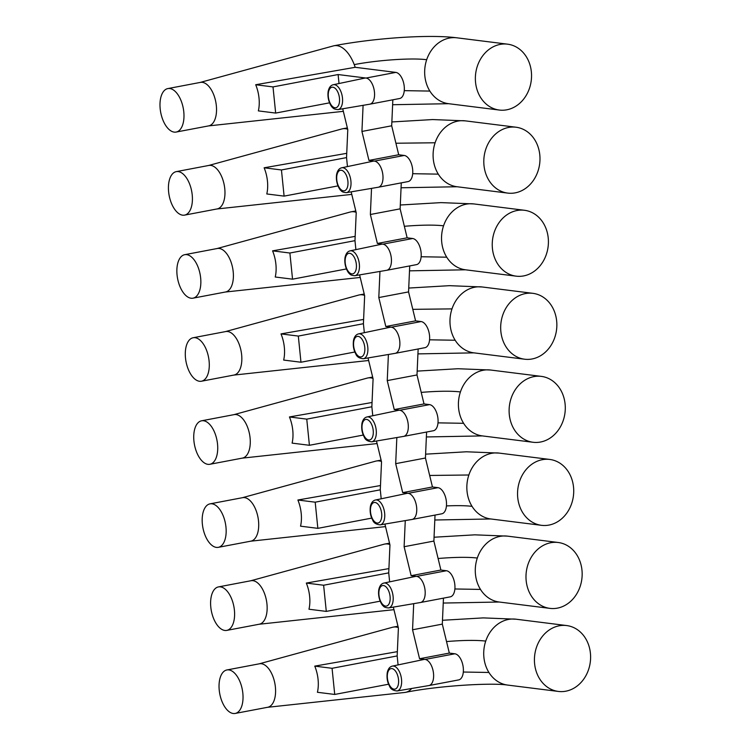 <?xml version="1.0" encoding="UTF-8"?>
<svg xmlns="http://www.w3.org/2000/svg" width="751" height="751" viewBox="0 0 751 751"><rect width="100%" height="100%" fill="white"/><g stroke="black" fill="none" stroke-linecap="round" stroke-linejoin="round"><path stroke-width="1.13" d="M480.565 97.433A33.204 28.012 97.1 0 0 499.321 110.05A33.204 28.012 97.1 0 0 527.409 93.218A33.204 28.012 97.1 0 0 526.348 56.785A33.204 28.012 97.1 0 0 507.582 44.168A33.204 28.012 97.1 0 0 479.504 61A33.204 28.012 97.1 0 0 480.565 97.433M162.695 119.475A22.136 11.462 -100.8 0 0 176.109 132.063A22.136 11.462 -100.8 0 0 181.273 101.169A22.136 11.462 -100.8 0 0 167.858 88.58A22.136 11.462 -100.8 0 0 162.695 119.475M176.109 132.063L208.665 125.886A22.136 11.462 -100.8 0 0 213.819 94.983A22.136 11.462 -100.8 0 0 200.404 82.394L167.858 88.58M200.17 82.441L333.416 45.895A33.204 17.198 79.2 0 1 334.111 45.736A33.204 17.198 79.2 0 1 354.237 64.624A33.204 17.198 79.2 0 1 355.185 67.299L255.697 84.741A25.468 13.189 79.2 0 1 256.138 85.83A25.468 13.189 79.2 0 1 258.353 110.895L275.664 113.072L329.558 102.831M489.004 180.493A33.204 28.012 97.1 0 0 507.76 193.101A33.204 28.012 97.1 0 0 535.848 176.269A33.204 28.012 97.1 0 0 534.787 139.836A33.204 28.012 97.1 0 0 516.021 127.219A33.204 28.012 97.1 0 0 487.934 144.061A33.204 28.012 97.1 0 0 489.004 180.493M171.134 202.526A22.136 11.462 -100.8 0 0 184.549 215.124A22.136 11.462 -100.8 0 0 189.703 184.22A22.136 11.462 -100.8 0 0 176.288 171.632A22.136 11.462 -100.8 0 0 171.134 202.526M184.549 215.124L217.095 208.938A22.136 11.462 -100.8 0 0 222.258 178.043A22.136 11.462 -100.8 0 0 208.834 165.445L176.288 171.632M337.988 185.891L284.103 196.124L266.793 193.955A25.468 13.189 79.2 0 0 264.568 168.891A25.468 13.189 79.2 0 0 264.136 167.792L346.737 153.326M208.609 165.492L341.855 128.947A33.204 17.198 79.2 0 1 342.55 128.787A33.204 17.198 79.2 0 1 347.675 129.247M497.434 263.545A33.204 28.012 97.1 0 0 516.2 276.161A33.204 28.012 97.1 0 0 544.278 259.32A33.204 28.012 97.1 0 0 543.217 222.887A33.204 28.012 97.1 0 0 524.461 210.28A33.204 28.012 97.1 0 0 496.373 227.112A33.204 28.012 97.1 0 0 497.434 263.545M179.573 285.587A22.136 11.462 -100.8 0 0 192.988 298.175A22.136 11.462 -100.8 0 0 198.142 267.281A22.136 11.462 -100.8 0 0 184.727 254.683A22.136 11.462 -100.8 0 0 179.573 285.587M192.988 298.175L225.535 291.989A22.136 11.462 -100.8 0 0 230.688 261.095A22.136 11.462 -100.8 0 0 217.274 248.506L184.727 254.683M346.427 268.942L292.543 279.175L275.232 277.006A25.468 13.189 79.2 0 0 273.007 251.942A25.468 13.189 79.2 0 0 272.575 250.853L355.167 236.377M217.039 248.553L350.285 212.007A33.204 17.198 79.2 0 1 350.98 211.848A33.204 17.198 79.2 0 1 356.115 212.298M505.874 346.596A33.204 28.012 97.1 0 0 524.63 359.213A33.204 28.012 97.1 0 0 552.717 342.381A33.204 28.012 97.1 0 0 551.656 305.948A33.204 28.012 97.1 0 0 532.891 293.331A33.204 28.012 97.1 0 0 504.813 310.163A33.204 28.012 97.1 0 0 505.874 346.596M188.003 368.638A22.136 11.462 -100.8 0 0 201.418 381.226A22.136 11.462 -100.8 0 0 206.581 350.332A22.136 11.462 -100.8 0 0 193.167 337.743A22.136 11.462 -100.8 0 0 188.003 368.638M201.418 381.226L233.974 375.049A22.136 11.462 -100.8 0 0 239.128 344.146A22.136 11.462 -100.8 0 0 225.713 331.557L193.167 337.743M354.866 352.003L300.973 362.235L283.662 360.067A25.468 13.189 79.2 0 0 281.447 335.002A25.468 13.189 79.2 0 0 281.005 333.904L363.606 319.438M225.478 331.604L358.725 295.059A33.204 17.198 79.2 0 1 359.419 294.899A33.204 17.198 79.2 0 1 364.545 295.359M514.313 429.656A33.204 28.012 97.1 0 0 533.069 442.273A33.204 28.012 97.1 0 0 561.157 425.432A33.204 28.012 97.1 0 0 560.096 388.999A33.204 28.012 97.1 0 0 541.33 376.382A33.204 28.012 97.1 0 0 513.243 393.224A33.204 28.012 97.1 0 0 514.313 429.656M196.443 451.698A22.136 11.462 -100.8 0 0 209.858 464.287A22.136 11.462 -100.8 0 0 215.011 433.383A22.136 11.462 -100.8 0 0 201.597 420.795A22.136 11.462 -100.8 0 0 196.443 451.698M209.858 464.287L242.404 458.101A22.136 11.462 -100.8 0 0 247.567 427.206A22.136 11.462 -100.8 0 0 234.143 414.618L201.597 420.795M363.296 435.054L309.412 445.287L292.101 443.118A25.468 13.189 79.2 0 0 289.886 418.054A25.468 13.189 79.2 0 0 289.445 416.955L372.045 402.489M233.918 414.655L367.164 378.11A33.204 17.198 79.2 0 1 367.859 377.95A33.204 17.198 79.2 0 1 372.984 378.41M522.743 512.708A33.204 28.012 97.1 0 0 541.509 525.325A33.204 28.012 97.1 0 0 569.587 508.493A33.204 28.012 97.1 0 0 568.526 472.06A33.204 28.012 97.1 0 0 549.77 459.443A33.204 28.012 97.1 0 0 521.682 476.275A33.204 28.012 97.1 0 0 522.743 512.708M204.882 534.75A22.136 11.462 -100.8 0 0 218.297 547.338A22.136 11.462 -100.8 0 0 223.451 516.444A22.136 11.462 -100.8 0 0 210.036 503.855A22.136 11.462 -100.8 0 0 204.882 534.75M218.297 547.338L250.843 541.161A22.136 11.462 -100.8 0 0 255.997 510.258A22.136 11.462 -100.8 0 0 242.582 497.669L210.036 503.855M371.736 518.106L317.851 528.347L300.541 526.169A25.468 13.189 79.2 0 0 298.316 501.105A25.468 13.189 79.2 0 0 297.884 500.016L380.475 485.54M242.348 497.716L375.594 461.17A33.204 17.198 79.2 0 1 376.298 461.011A33.204 17.198 79.2 0 1 381.424 461.461M531.182 595.768A33.204 28.012 97.1 0 0 549.939 608.376A33.204 28.012 97.1 0 0 578.026 591.544A33.204 28.012 97.1 0 0 576.965 555.111A33.204 28.012 97.1 0 0 558.209 542.494A33.204 28.012 97.1 0 0 530.122 559.335A33.204 28.012 97.1 0 0 531.182 595.768M213.312 617.801A22.136 11.462 -100.8 0 0 226.736 630.399A22.136 11.462 -100.8 0 0 231.89 599.495A22.136 11.462 -100.8 0 0 218.475 586.907A22.136 11.462 -100.8 0 0 213.312 617.801M226.736 630.399L259.283 624.212A22.136 11.462 -100.8 0 0 264.436 593.318A22.136 11.462 -100.8 0 0 251.022 580.72L218.475 586.907M380.175 601.166L326.291 611.398L308.971 609.23A25.468 13.189 79.2 0 0 306.755 584.165A25.468 13.189 79.2 0 0 306.314 583.067L388.915 568.601M250.787 580.767L384.033 544.222A33.204 17.198 79.2 0 1 384.728 544.062A33.204 17.198 79.2 0 1 389.853 544.522M539.622 678.82A33.204 28.012 97.1 0 0 558.378 691.436A33.204 28.012 97.1 0 0 586.465 674.605A33.204 28.012 97.1 0 0 585.404 638.162A33.204 28.012 97.1 0 0 566.639 625.555A33.204 28.012 97.1 0 0 538.561 642.387A33.204 28.012 97.1 0 0 539.622 678.82M221.752 700.861A22.136 11.462 -100.8 0 0 235.166 713.45A22.136 11.462 -100.8 0 0 240.32 682.556A22.136 11.462 -100.8 0 0 226.905 669.958A22.136 11.462 -100.8 0 0 221.752 700.861M235.166 713.45L267.713 707.264A22.136 11.462 -100.8 0 0 272.876 676.369A22.136 11.462 -100.8 0 0 259.461 663.781L226.905 669.958M314.753 666.128L332.064 668.296L334.721 694.45L317.41 692.281A25.468 13.189 79.2 0 0 315.195 667.217A25.468 13.189 79.2 0 0 314.753 666.128L397.354 651.652M411.679 688.489A33.204 17.198 79.2 0 1 405.559 692.347A33.204 17.198 79.2 0 1 404.855 692.46L267.487 707.311M259.226 663.828L392.473 627.282A33.204 17.198 79.2 0 1 393.167 627.123A33.204 17.198 79.2 0 1 398.293 627.573M428.915 685.56A13.283 6.881 -100.8 0 0 433.28 679.561A13.283 6.881 -100.8 0 0 425.113 659.434A13.283 6.881 79.2 0 0 423.893 659.481L392.36 666.109A12.654 6.552 79.2 0 1 399.523 671.938A12.654 6.552 79.2 0 1 401.306 685.241A12.654 6.552 79.2 0 1 397.082 690.967L428.849 685.569A13.283 6.881 -100.8 0 0 428.915 685.56L458.673 679.908A13.283 6.881 -100.8 0 0 463.132 666.663A13.283 6.881 -100.8 0 0 454.871 653.783L449.323 653.088L419.565 658.74L412.552 629.779L442.311 624.119L449.323 653.088M454.871 653.783L425.113 659.434L419.565 658.74M443.456 598.143L442.311 624.119M413.707 603.654L412.552 629.779M420.476 602.509A13.283 6.881 -100.8 0 0 424.85 596.51A13.283 6.881 -100.8 0 0 416.674 576.383A13.283 6.881 79.2 0 0 415.453 576.43L383.921 583.058A12.654 6.552 79.2 0 1 391.083 588.887A12.654 6.552 79.2 0 1 392.876 602.189A12.654 6.552 79.2 0 1 388.642 607.916L420.41 602.518A13.283 6.881 -100.8 0 0 420.476 602.509L450.234 596.857A13.283 6.881 -100.8 0 0 454.702 583.611A13.283 6.881 -100.8 0 0 446.432 570.732L440.893 570.037L411.135 575.688L404.113 546.719L433.881 541.067L440.893 570.037M446.432 570.732L416.674 576.383L411.135 575.688M435.026 515.083L433.881 541.067M405.268 520.603L404.113 546.719M412.046 519.448A13.283 6.881 -100.8 0 0 416.411 513.449A13.283 6.881 -100.8 0 0 408.234 493.323A13.283 6.881 79.2 0 0 407.014 493.369L375.491 499.997A12.654 6.552 79.2 0 1 382.644 505.827A12.654 6.552 79.2 0 1 384.437 519.129A12.654 6.552 79.2 0 1 380.213 524.855L411.97 519.467A13.283 6.881 -100.8 0 0 412.046 519.448L441.804 513.797A13.283 6.881 -100.8 0 0 446.263 500.551A13.283 6.881 -100.8 0 0 437.993 487.671L432.454 486.977L402.696 492.628L395.683 463.667L425.441 458.016L432.454 486.977M437.993 487.671L408.234 493.323L402.696 492.628M426.587 432.032L425.441 458.016M396.838 437.542L395.683 463.667M403.606 436.397A13.283 6.881 -100.8 0 0 407.971 430.398A13.283 6.881 -100.8 0 0 399.795 410.271A13.283 6.881 79.2 0 0 398.584 410.318L367.051 416.946A12.654 6.552 79.2 0 1 374.214 422.775A12.654 6.552 79.2 0 1 375.998 436.078A12.654 6.552 79.2 0 1 371.773 441.804L403.54 436.406A13.283 6.881 -100.8 0 0 403.606 436.397L433.365 430.745A13.283 6.881 -100.8 0 0 437.824 417.5A13.283 6.881 -100.8 0 0 429.563 404.62L424.015 403.925L394.256 409.577L387.244 380.607L417.002 374.956L424.015 403.925M429.563 404.62L399.795 410.271L394.256 409.577M418.147 348.98L417.002 374.956M388.398 354.491L387.244 380.607M395.167 353.345A13.283 6.881 -100.8 0 0 399.541 347.347A13.283 6.881 -100.8 0 0 391.365 327.211A13.283 6.881 79.2 0 0 390.144 327.258L358.612 333.885A12.654 6.552 79.2 0 1 365.775 339.715A12.654 6.552 79.2 0 1 367.568 353.026A12.654 6.552 79.2 0 1 363.334 358.743L395.101 353.355A13.283 6.881 -100.8 0 0 395.167 353.345L424.925 347.685A13.283 6.881 -100.8 0 0 429.394 334.439A13.283 6.881 -100.8 0 0 421.123 321.559L415.585 320.865L385.817 326.516L378.804 297.556L408.563 291.904L415.585 320.865M421.123 321.559L391.365 327.211L385.817 326.516M409.717 265.92L408.563 291.904M379.959 271.44L378.804 297.556M386.737 270.285A13.283 6.881 -100.8 0 0 391.102 264.286A13.283 6.881 -100.8 0 0 382.926 244.159A13.283 6.881 79.2 0 0 381.705 244.206L350.182 250.834A12.654 6.552 79.2 0 1 357.335 256.664A12.654 6.552 79.2 0 1 359.128 269.966A12.654 6.552 79.2 0 1 354.904 275.692L386.662 270.294A13.283 6.881 -100.8 0 0 386.737 270.285L416.495 264.634A13.283 6.881 -100.8 0 0 420.954 251.388A13.283 6.881 -100.8 0 0 412.684 238.508L407.145 237.814L377.387 243.465L370.374 214.504L400.133 208.844L407.145 237.814M412.684 238.508L382.926 244.159L377.387 243.465M401.278 182.869L400.133 208.844M371.529 188.379L370.374 214.504M378.297 187.234A13.283 6.881 -100.8 0 0 382.663 181.235A13.283 6.881 -100.8 0 0 374.486 161.108A13.283 6.881 79.2 0 0 373.275 161.155L341.743 167.783A12.654 6.552 79.2 0 1 348.905 173.603A12.654 6.552 79.2 0 1 350.689 186.915A12.654 6.552 79.2 0 1 346.464 192.641L378.232 187.243A13.283 6.881 -100.8 0 0 378.297 187.234L408.056 181.582A13.283 6.881 -100.8 0 0 412.515 168.337A13.283 6.881 -100.8 0 0 404.245 155.457L398.706 154.753L368.948 160.414L361.935 131.444L391.693 125.792L398.706 154.753M404.245 155.457L374.486 161.108L368.948 160.414M392.839 99.808L391.693 125.792M363.09 105.328L361.935 131.444M369.858 104.173A13.283 6.881 -100.8 0 0 374.223 98.174A13.283 6.881 -100.8 0 0 366.056 78.048A13.283 6.881 79.2 0 0 364.836 78.095L333.303 84.722A12.654 6.552 79.2 0 1 340.466 90.552A12.654 6.552 79.2 0 1 342.259 103.854A12.654 6.552 79.2 0 1 338.025 109.58L369.792 104.192A13.283 6.881 -100.8 0 0 369.858 104.173L399.616 98.522A13.283 6.881 -100.8 0 0 404.085 85.276A13.283 6.881 -100.8 0 0 395.815 72.396L355.185 67.299M347.46 166.581L346.549 157.597L347.779 129.67L342.719 108.782M264.136 167.792L281.447 169.961L284.103 196.124M346.549 157.597L281.447 169.961M355.89 249.632L354.979 240.658L356.218 212.721L351.158 191.843M272.575 250.853L289.886 253.021L292.543 279.175M354.979 240.658L289.886 253.021M364.329 332.684L363.418 323.709L364.648 295.781L359.598 274.894M281.005 333.904L298.316 336.072L300.973 362.235M363.418 323.709L298.316 336.072M372.768 415.744L371.858 406.77L373.087 378.833L368.028 357.955M289.445 416.955L306.755 419.133L309.412 445.287M371.858 406.77L306.755 419.133M381.198 498.795L380.288 489.821L381.527 461.893L376.467 441.006M297.884 500.016L315.195 502.184L317.851 528.347M380.288 489.821L315.195 502.184M389.638 581.856L388.727 572.872L389.957 544.944L384.906 524.057M306.314 583.067L323.625 585.236L326.291 611.398M388.727 572.872L323.625 585.236M398.077 664.907L397.166 655.933L398.396 627.996L393.336 607.118M397.166 655.933L332.064 668.296M334.721 694.45L388.605 684.217M339.02 83.521L338.11 74.546L273.007 86.909L275.664 113.072M255.697 84.741L273.007 86.909M338.11 74.546L366.056 78.048L395.815 72.396M507.582 44.168L456.88 37.813A33.204 28.012 97.1 0 0 426.681 59.723A33.204 28.012 97.1 0 0 429.863 91.078A33.204 28.012 97.1 0 0 448.619 103.694L499.321 110.05M404.254 90.646L429.863 91.078M354.237 64.614C377.537 60.071 412.271 57.724 426.671 59.723M516.021 127.219L465.32 120.864A33.204 28.012 97.1 0 0 435.111 142.774A33.204 28.012 97.1 0 0 438.293 174.129A33.204 28.012 97.1 0 0 457.059 186.746L507.76 193.101M412.693 173.697L438.293 174.138M395.918 143.234L435.111 142.774M524.461 210.28L473.759 203.915A33.204 28.012 97.1 0 0 443.55 225.835A33.204 28.012 97.1 0 0 446.732 257.189A33.204 28.012 97.1 0 0 465.489 269.797L516.2 276.161M421.133 256.748L446.732 257.189M443.55 225.835A52.758 7.444 -5.8 0 0 404.357 226.295M532.891 293.331L482.189 286.976A33.204 28.012 97.1 0 0 451.989 308.886A33.204 28.012 97.1 0 0 455.172 340.241A33.204 28.012 97.1 0 0 473.928 352.857L524.63 359.213M429.563 339.809L455.172 340.241M412.787 309.346L451.98 308.886M541.33 376.382L490.628 370.027A33.204 28.012 97.1 0 0 460.419 391.947A33.204 28.012 97.1 0 0 463.611 423.301A33.204 28.012 97.1 0 0 482.367 435.909L533.069 442.273M438.002 422.86L463.602 423.301M460.419 391.947A52.758 7.444 -5.8 0 0 421.227 392.397M549.77 459.443L499.068 453.088A33.204 28.012 97.1 0 0 468.859 474.998A33.204 28.012 97.1 0 0 472.041 506.352A33.204 28.012 97.1 0 0 490.807 518.969L541.509 525.325M472.041 506.352A52.758 7.444 -5.8 0 0 446.441 505.921M429.666 475.458L468.859 474.998M558.209 542.494L507.498 536.139A33.204 28.012 97.1 0 0 477.298 558.049A33.204 28.012 97.1 0 0 480.48 589.404A33.204 28.012 97.1 0 0 499.237 602.02L549.939 608.376M454.871 588.972L480.48 589.413M477.289 558.049A52.758 7.444 -5.8 0 0 438.096 558.509M566.639 625.555L515.937 619.19A33.204 28.012 97.1 0 0 485.728 641.11A33.204 28.012 97.1 0 0 488.92 672.464A33.204 28.012 97.1 0 0 507.676 685.081L558.378 691.436M463.311 672.032L488.91 672.464M485.728 641.11A52.758 7.444 -5.8 0 0 446.535 641.57M387.582 673.328A10.439 5.407 79.2 0 1 394.707 670.183A10.439 5.407 79.2 0 1 398.34 684.414A10.439 5.407 79.2 0 1 391.205 687.559A10.439 5.407 79.2 0 1 387.582 673.328M379.142 590.277A10.439 5.407 79.2 0 1 386.267 587.132A10.439 5.407 79.2 0 1 389.9 601.363A10.439 5.407 79.2 0 1 382.775 604.508A10.439 5.407 79.2 0 1 379.142 590.277M370.703 507.225A10.439 5.407 79.2 0 1 377.837 504.071A10.439 5.407 79.2 0 1 381.47 518.303A10.439 5.407 79.2 0 1 374.336 521.447A10.439 5.407 79.2 0 1 370.703 507.225M362.264 424.165A10.439 5.407 79.2 0 1 369.398 421.02A10.439 5.407 79.2 0 1 373.031 435.251A10.439 5.407 79.2 0 1 365.897 438.396A10.439 5.407 79.2 0 1 362.264 424.165M353.834 341.114A10.439 5.407 79.2 0 1 360.959 337.969A10.439 5.407 79.2 0 1 364.592 352.191A10.439 5.407 79.2 0 1 357.467 355.345A10.439 5.407 79.2 0 1 353.834 341.114M345.394 258.053A10.439 5.407 79.2 0 1 352.529 254.908A10.439 5.407 79.2 0 1 356.162 269.14A10.439 5.407 79.2 0 1 349.027 272.284A10.439 5.407 79.2 0 1 345.394 258.053M336.955 175.002A10.439 5.407 79.2 0 1 344.089 171.857A10.439 5.407 79.2 0 1 347.722 186.088A10.439 5.407 79.2 0 1 340.588 189.233A10.439 5.407 79.2 0 1 336.955 175.002M328.525 91.951A10.439 5.407 79.2 0 1 335.65 88.796A10.439 5.407 79.2 0 1 339.283 103.028A10.439 5.407 79.2 0 1 332.158 106.173A10.439 5.407 79.2 0 1 328.525 91.951M208.431 125.924L343.338 111.336M448.619 103.694L392.623 104.727M456.89 37.813C428.821 34.161 373.96 38.16 334.111 45.736M216.861 208.985L351.778 194.396M457.059 186.746L401.062 187.778M465.32 120.864L432.632 119.559L391.862 121.953M347.347 127.905L342.55 128.787M225.3 292.036L360.217 277.448M465.489 269.797L409.502 270.839M473.759 203.915L441.062 202.62L400.302 205.004M355.786 210.965L350.98 211.848M233.739 375.096L368.647 360.499M473.928 352.857L417.931 353.89M482.198 286.976L449.502 285.671L408.741 288.055M364.226 294.017L359.419 294.899M242.179 458.148L377.086 443.559M482.367 435.909L426.371 436.951M490.628 370.027L457.941 368.732L417.171 371.116M372.665 377.068L367.859 377.95M250.609 541.199L385.526 526.611M490.797 518.969L434.81 520.002M499.068 453.088L466.371 451.783L425.61 454.167M381.095 460.128L376.298 461.011M259.048 624.259L393.956 609.671M499.237 602.02L443.24 603.053M507.507 536.139L474.81 534.834L434.05 537.228M389.534 543.18L384.728 544.062M507.676 685.081C491.689 682.537 438.03 685.757 405.559 692.347M515.937 619.19L483.25 617.895L442.48 620.279M397.974 626.24L393.167 627.123M392.36 666.109C389.825 666.672 388.126 668.812 387.272 672.539C386.577 677.759 387.338 682.274 389.534 686.104C390.473 688.949 392.989 690.573 397.082 690.967M383.921 583.058C381.395 583.611 379.696 585.761 378.833 589.488C377.377 598.594 382.372 605.766 383.245 605.897C383.986 607.099 385.789 607.766 388.642 607.916M375.491 499.997C372.956 500.56 371.257 502.701 370.393 506.427C369.708 511.647 370.459 516.162 372.665 520.002C373.604 522.837 376.12 524.461 380.213 524.855M367.051 416.946C364.517 417.5 362.817 419.649 361.954 423.376C361.269 428.586 362.029 433.111 364.226 436.941C365.164 439.786 367.68 441.4 371.773 441.804M358.612 333.885C356.077 334.448 354.388 336.598 353.524 340.325C352.839 345.535 353.59 350.06 355.786 353.89C356.725 356.725 359.241 358.349 363.334 358.743M350.182 250.834C347.647 251.397 345.948 253.538 345.084 257.264C343.629 266.37 348.624 273.542 349.497 273.674C350.238 274.875 352.041 275.551 354.904 275.692M341.743 167.783C339.208 168.337 337.509 170.486 336.645 174.213C335.19 183.319 340.184 190.491 341.057 190.623C341.808 191.824 343.611 192.491 346.464 192.641M333.303 84.722C330.769 85.285 329.079 87.426 328.215 91.153C326.751 100.268 331.745 107.431 332.627 107.562C333.369 108.764 335.171 109.439 338.025 109.58"/></g></svg>
